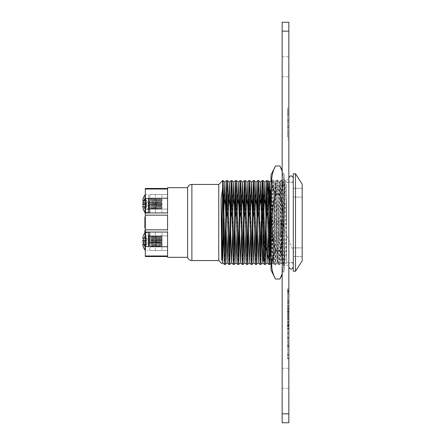 <?xml version="1.0" encoding="UTF-8"?>
<svg xmlns="http://www.w3.org/2000/svg" width="445" height="445" viewBox="0 0 445 445"><rect width="100%" height="100%" fill="white"/><g stroke="black" fill="none" stroke-linecap="round" stroke-linejoin="round"><path stroke-width="0.33" stroke-dasharray="2.23 1.67" d="M287.503 297.683L287.503 358.731L287.503 288.794L287.503 313.096L287.503 301.404L288.838 301.415L288.838 297.683L288.838 358.731L288.838 288.794L288.838 313.096L288.838 301.404L287.503 301.404L287.503 297.683L288.838 297.683M287.503 310.966L288.838 310.966M288.838 317.129L288.838 341.81L288.838 303.362L288.838 317.129L287.503 317.129M288.838 322.458L288.838 314.721L288.838 322.458L287.503 322.458M287.503 311.111L288.838 311.111M287.503 326.302L288.838 326.302M287.503 322.052L288.838 322.052M287.503 311.951L288.838 311.951M287.503 336.77L287.503 355.015L287.503 328.733L287.503 336.77L288.838 336.77L288.838 355.015L288.838 336.77M287.503 326.708L288.838 326.708M288.838 66.75L288.838 56.738L288.838 66.75M282.163 66.75L282.163 56.738L282.163 66.75M288.838 378.25L288.838 368.238L288.838 378.25M282.163 378.25L282.163 368.238L282.163 378.25M282.163 222.5L282.163 179.669L282.163 222.5M288.838 222.5L288.838 267L288.838 222.5M288.838 413.85L282.163 413.85L282.163 422.75L288.838 422.75L288.838 22.25L282.163 22.25L282.163 31.15L288.838 31.15M287.503 120.217L287.503 134.496L287.503 120.217L287.503 122.175L288.838 122.175L287.503 122.175L288.838 122.175L287.503 122.175L288.838 122.175L287.503 122.175L287.503 113.887L287.503 125.34L288.838 125.34L287.503 125.34L287.503 137.149L287.503 108.141L287.503 119.95L288.838 119.95L287.503 119.95L287.503 111.662L287.503 127.565L288.838 127.565L288.838 139.374L288.838 108.141L288.838 127.565L287.503 127.565L287.503 110.366L287.503 120.217L287.503 113.019L287.503 120.217L288.838 120.217L288.838 137.149L288.838 113.887L288.838 134.496L288.838 120.217L288.838 132.271L288.838 120.217L287.503 120.217L288.838 120.217M282.163 413.85L282.163 31.15M287.503 308.346L288.838 308.346M287.503 301.148L288.838 301.148M287.503 305.793L288.838 305.793M287.503 305.671L288.838 305.671M287.503 308.624L288.838 308.624M287.503 321.679L288.838 321.679M287.503 343.718L288.838 343.718M287.503 303.362L288.838 303.362L287.503 303.362M287.503 309.13L287.503 311.316L287.503 307.951L287.503 309.13L288.838 309.13L287.503 309.147M287.503 341.81L287.503 322.124L287.503 341.81L288.838 341.81M287.503 322.408L288.838 322.408L287.503 322.408M287.503 332.565L288.838 332.554M287.503 293.066L287.503 319.004L287.503 293.066L288.838 293.066L288.838 291.019L288.838 319.004L288.838 293.066M287.503 319.004L288.838 319.004M287.503 312.613L288.838 312.613M287.503 322.124L288.838 322.124M287.503 328.449L288.838 328.449M287.503 315.155L288.838 315.155M287.503 316.334L288.838 316.334M287.503 325.267L288.838 325.267M287.503 318.236L288.838 318.236M287.503 324.633L288.838 324.633L287.503 324.633M287.503 321.863L288.838 321.863M287.503 311.316L288.838 311.316M287.503 307.951L288.838 307.951M287.503 310.582L288.838 310.582M287.503 317.196L288.838 317.196M287.503 324.194L288.838 324.194M287.503 314.721L288.838 314.721M287.503 315.06L288.838 315.06M287.503 306.444L288.838 306.444M287.503 310.515L288.838 310.515M287.503 299.958L288.838 299.958M287.503 302.522L288.838 302.522M287.503 313.096L288.838 313.096M287.503 113.887L288.838 113.887L287.503 113.887M287.503 111.662L288.838 111.662L287.503 111.662M287.503 119.95L288.838 119.95L287.503 119.95M155.338 232.056L162.013 232.062L155.338 232.056L162.013 232.062L155.338 232.056L155.338 236.623L156.829 239.404L155.338 236.623L156.829 239.404L155.338 242.186L156.829 239.404L155.338 236.623L149.776 236.623L149.776 242.186L149.776 236.623L155.338 236.623L155.338 232.062L162.013 232.062L162.013 246.741L155.338 246.741L162.013 246.741L155.338 246.741L162.013 246.741L162.013 232.062L155.338 232.062M161.791 199.138L161.791 204.483L161.791 199.138L160.951 198.253L160.951 205.373L160.951 198.253L160.328 199.138L160.328 204.483L160.328 199.138L159.488 198.253L159.488 205.373L159.488 198.253L158.865 199.138L158.865 204.483L158.865 199.138L158.025 198.253L158.025 205.373L158.025 198.253L157.402 199.138L157.402 204.483L157.402 199.138L156.562 198.253L156.562 205.373L156.562 198.253L155.945 199.138L155.945 204.483L155.945 199.138L155.322 198.253L155.338 202.814L156.829 205.596L155.338 208.377L155.338 212.938L162.013 212.938L155.338 212.944L162.013 212.944L155.338 212.944L162.013 212.944L155.338 212.938L155.338 208.377L156.829 205.596L155.338 202.814L156.829 205.596L155.338 208.377L156.829 205.596L155.338 202.814L155.338 198.259L162.013 198.259L155.338 198.259L162.013 198.259L155.338 198.259L155.322 205.373L155.099 198.253L155.099 205.373L155.099 198.253L154.482 199.138L154.482 204.483L153.859 205.373L153.859 201.813L153.859 205.373L153.636 201.813L153.636 205.373L153.019 204.483L152.396 205.373L152.396 201.813L152.396 205.373L152.179 201.813L152.179 205.373L151.556 204.483L150.938 205.373L150.938 201.813L150.938 205.373L148.886 205.373L148.886 198.253L148.886 205.373L148.441 205.818L148.441 197.808L148.441 205.818M224.419 264.441L224.875 256.454M286.508 222.5L286.613 264.352L284.928 262.878L285.501 251.058L286.613 193.942L286.613 181.627L285.395 180.564L286.508 222.5M271.038 181.026L271.706 192.841L273.358 264.436L275.583 180.564L277.808 264.436L280.033 180.564L282.258 264.436L284.483 180.564L286.613 263.974L286.613 185.954L286.613 228.758M282.058 222.5L282.981 263.012L283.17 264.436L283.454 261.043L285.384 180.559L284.494 180.559L282.703 182.122L284.928 262.878L283.17 264.436L282.269 264.441L280.478 262.878L282.703 182.122L280.945 180.564L282.058 222.5M277.608 222.5L278.531 263.012L278.72 264.436L279.004 261.043L280.934 180.559L280.044 180.559L278.253 182.122L280.478 262.878L278.72 264.436L277.819 264.441L276.028 262.878L278.253 182.122L276.495 180.564L277.608 222.5M273.158 222.5L274.081 263.012L274.27 264.436L274.554 261.043L276.484 180.559L275.594 180.559L273.803 182.122L276.028 262.878L274.27 264.436L273.369 264.441L271.578 262.878L273.803 182.122L272.045 180.564L273.158 222.5M268.919 264.441L269.375 256.454M264.469 264.441L264.925 256.454M260.019 264.441L260.475 256.454M255.569 264.441L256.025 256.454M251.119 264.441L251.575 256.454M246.669 264.441L247.125 256.454M242.219 264.441L242.675 256.454M237.769 264.441L238.225 256.454M233.319 264.441L233.775 256.454M228.869 264.441L229.325 256.454M271.038 216.242L272.034 180.559L271.038 180.648M267.15 188.547L267.584 180.559M262.7 188.547L263.134 180.559M261.143 222.5L261.354 209.762M258.25 188.547L258.684 180.559M253.8 188.547L254.234 180.559M249.35 188.547L249.784 180.559M244.9 188.547L245.334 180.559M240.45 188.547L240.884 180.559M236 188.547L236.434 180.559M231.55 188.547L231.984 180.559M227.1 188.547L227.534 180.559M218.751 184.453L218.751 260.548M187.601 187.679L187.601 257.321M167.576 187.679L167.576 235.85L167.576 229.837L145.326 229.837L145.326 232.062L167.576 232.062L167.576 255.981L167.576 232.062L167.576 255.981L145.326 255.981L145.326 256.537L167.576 256.537L167.576 257.321M286.613 222.5L286.613 262.55L286.613 222.5M293.288 271.228L293.288 173.773M302.188 260.881L302.188 184.119M295.513 271.228L295.513 173.773M145.326 189.019L145.326 188.463L167.576 188.463L167.576 256.537L167.576 229.837L145.326 229.837L167.576 229.837L145.326 229.837L167.576 229.837L145.326 229.837L145.326 235.85L167.576 235.85L167.576 250.529L167.576 235.85L145.326 235.85L145.326 256.537L145.326 215.163L167.576 215.163L145.326 215.163L167.576 215.163L145.326 215.163L145.326 209.15L167.576 209.15L167.576 194.471L167.576 209.15L145.326 209.15L145.326 215.163L167.576 215.163L145.326 215.163L145.326 212.938L167.576 212.938L167.576 189.019L167.576 212.938L167.576 189.019L145.326 189.019L145.326 212.938L167.576 212.938L145.326 212.938M293.288 222.5L293.288 267L293.288 222.5M302.188 222.5L302.188 188.391L302.188 222.5M222.645 188.73L222.645 180.559M223.529 235.238L223.98 209.74M227.979 235.238L228.43 209.74M232.429 235.238L232.88 209.74M236.879 235.238L237.33 209.74M241.329 235.238L241.78 209.74M245.779 235.238L246.23 209.74M250.229 235.238L250.68 209.74M254.679 235.238L255.13 209.74M259.129 235.238L259.58 209.74M263.579 235.238L264.03 209.74M268.029 235.238L268.48 209.74M271.038 251.058L271.578 262.878L271.038 263.368M222.65 188.547L223.084 180.559M145.326 232.062L167.576 232.062L145.326 232.062L145.326 255.981M145.326 188.463L145.326 215.163L145.326 188.463M145.326 198.514L145.326 212.677M145.326 246.486L145.326 232.323M155.322 235.844L155.099 242.964L154.482 242.08L153.859 242.964L153.859 239.404L153.859 242.964L154.482 242.08L155.099 242.964L155.099 235.844L155.099 242.964L155.099 235.844L154.482 236.729L153.859 235.844L153.859 239.404L153.859 235.844L154.482 236.729L154.482 242.08L154.482 236.729L154.482 242.08L154.482 236.729L155.322 235.844L155.322 242.964L155.945 242.08L156.562 242.964L156.562 239.404L156.562 242.964L155.945 242.08L155.322 242.964L155.322 235.844L155.322 239.404L155.322 235.844L155.945 236.729L156.562 235.844L156.562 242.964L156.562 235.844L155.945 236.729L155.945 242.08L155.945 236.729L155.945 242.08L155.945 236.729L155.322 235.844L162.013 235.844L155.338 235.844L155.338 240.406L156.829 243.187L155.338 240.406L149.776 240.406L149.776 243.187L149.776 240.406M155.322 209.156L155.099 205.596L155.099 209.156L154.482 208.271L153.859 209.156L153.859 202.036L154.482 202.92L155.099 202.036L155.099 205.596L155.099 202.036L154.482 202.92L153.859 202.036L153.859 209.156L154.482 208.271L154.482 202.92L154.482 208.271L154.482 202.92L154.482 208.271L155.099 209.156L155.099 205.596L155.322 209.156L155.322 202.036L155.322 209.156L155.322 205.596L155.322 209.156L155.945 208.271L156.562 209.156L156.562 202.036L155.945 202.92L155.322 202.036L155.322 205.596L155.322 202.036L155.945 202.92L156.562 202.036L156.562 209.156L156.562 205.596L156.562 209.156L155.945 208.271L155.945 202.92L155.945 208.271L155.945 202.92L155.945 208.271L155.322 209.156L162.013 209.156L155.338 209.15L155.338 204.594L156.829 201.813L155.338 199.032L156.829 201.813L155.338 204.594L149.776 204.594L149.776 199.032L149.776 204.594M161.791 245.863L161.791 240.517L161.791 245.863L161.173 246.747L160.951 243.187L160.951 246.747L160.328 245.863L160.328 240.517L160.328 245.863L159.488 246.747L159.488 243.187L159.488 246.747L158.865 245.863L158.865 240.517L158.865 245.863L158.025 246.747L158.025 243.187L158.025 246.747L157.402 245.863L157.402 240.517L157.402 245.863L156.562 246.747L156.562 243.187L156.562 246.747L155.945 245.863L155.945 240.517L155.945 245.863L155.322 246.747L155.338 242.186L156.829 239.404L155.338 242.186L155.338 246.741L155.099 243.187L155.099 246.747L154.482 245.863L153.859 246.747L153.859 243.187L153.636 246.747L153.636 243.187L153.636 246.747L153.019 245.863L152.396 246.747L152.396 243.187L152.179 246.747L152.179 243.187L152.179 246.747L151.556 245.863L150.938 246.747L150.938 243.187L150.938 246.747L148.886 246.747L148.886 239.627L148.886 246.747L148.441 247.192L148.441 239.182L148.441 247.192M149.776 232.062L167.576 232.062L149.776 232.062L167.576 232.062L149.776 232.062L149.776 246.741L167.576 246.741L149.776 246.741L149.776 232.062L149.776 246.741L167.576 246.741M149.776 239.404L149.776 242.186L149.776 239.404M149.776 245.968L149.776 243.187L149.776 245.968L155.338 245.968L156.829 243.187L155.338 245.968L155.338 250.529L162.013 250.529L155.338 250.529M162.013 235.85L162.013 250.529M149.776 250.529L167.576 250.529L149.776 250.529L149.776 235.85L149.776 250.529M149.776 235.85L167.576 235.85L149.776 235.85L150.938 235.844L150.938 242.964L150.938 235.844L150.938 242.964L150.938 235.844L148.886 235.844L148.886 239.404L148.886 235.844L148.441 235.399L148.441 246.524L148.441 235.399M149.776 205.596L149.776 202.814L149.776 205.596M162.013 212.938L162.013 198.259L162.013 212.938M149.776 212.938L167.576 212.938L149.776 212.938L149.776 198.259L167.576 198.259L149.776 198.259L149.776 212.938L167.576 212.938L149.776 212.938L149.776 198.259L167.576 198.259M149.776 199.032L155.338 199.032L155.338 194.471L162.013 194.471L155.338 194.471M162.013 209.15L162.013 194.471M149.776 209.15L167.576 209.15L149.776 209.15L149.776 194.471L167.576 194.471L149.776 194.471L149.776 209.15L150.938 209.156L150.938 202.036L150.938 209.156L148.886 209.156L148.886 202.036L148.886 205.596L148.886 202.036L148.441 201.591L148.441 212.716L148.441 201.591M145.326 221.048L145.326 216.826L145.326 221.504L145.326 216.943L145.326 221.048L144.881 221.048L144.881 220.364L145.326 220.364L144.881 220.353L144.881 221.048L145.326 221.048M144.881 219.624L144.881 216.826L144.881 219.624L145.326 219.624M144.881 219.168L145.326 219.168M144.881 218.222L145.326 218.222M144.881 217.282L145.326 217.282M144.881 217.522L145.326 217.522M144.881 218.139L145.326 218.139L144.881 218.139M144.881 218.261L145.326 218.261M144.881 219.051L145.326 219.051M144.881 219.435L145.326 219.435M145.326 228.174L145.326 224.636L145.326 228.174L144.881 228.174L144.881 220.041L144.881 221.504L144.881 220.347L145.326 220.347L144.881 220.364L144.881 221.504L145.326 221.504M144.881 224.263L144.881 220.498L144.881 224.263L145.326 224.263L145.326 222.361L145.326 224.719L145.326 220.041L145.326 224.719L145.326 220.041L145.326 224.263L144.881 224.263L144.881 222.361L145.326 222.361L144.881 222.361L144.881 224.719L145.326 224.719L144.881 224.719L144.881 222.383L145.326 222.383L144.881 222.383L144.881 220.041L145.326 220.041L144.881 220.041L144.881 222.361L144.881 220.498L145.326 220.498L144.881 220.498L144.881 224.263M144.881 223.646L144.881 220.153L145.326 220.153L145.326 224.603L145.326 220.153L145.326 224.603L145.326 220.153L145.326 224.603L145.326 220.153L145.326 223.557L145.326 220.153L144.881 220.153L145.326 220.153L144.881 220.153L144.881 223.646L145.326 223.646M144.881 221.104L144.881 224.603L145.326 224.603L145.326 221.343L145.326 224.603L144.881 224.603L144.881 220.153L144.881 224.603L145.326 224.603L144.881 224.603L144.881 221.104L145.326 221.104M144.881 223.557L144.881 220.153L144.881 224.603L144.881 220.153L145.326 220.153L144.881 220.153L145.326 220.153L144.881 220.153L144.881 224.603L145.326 224.603L144.881 224.603L145.326 224.603L144.881 224.603L144.881 220.153L145.326 220.153L144.881 220.153L144.881 223.557L145.326 223.557M144.881 224.147L144.881 222.656L144.881 224.147L145.326 224.147L145.326 222.656L145.326 224.147L144.881 224.147M144.881 222.667L145.326 222.656M144.881 222.211L145.326 222.211L144.881 222.211M144.881 222.283L145.326 222.283M144.881 223.412L145.326 223.412L144.881 223.407M144.881 224.536L145.326 224.536M144.881 222.383L145.326 222.383L144.881 222.383M144.881 222.361L145.326 222.361M144.881 221.365L144.881 224.603L145.326 224.603L144.881 224.603L144.881 221.365L145.326 221.365M144.881 221.343L144.881 224.603L145.326 224.603L144.881 224.603L144.881 221.343L145.326 221.343M144.881 220.019L144.881 221.048L144.881 220.019L145.326 220.019M144.881 220.147L145.326 220.147M144.881 221.504L144.881 216.943L145.326 216.943M144.881 217.399L145.326 217.399L144.881 217.399M144.881 220.18L145.326 220.18M144.881 227.022L144.881 225.092L144.881 227.022L145.326 227.022L145.326 225.092L145.326 227.022M145.326 224.636L145.326 223.607L145.326 224.636L144.881 224.636M144.881 223.607L145.326 223.607L145.326 228.057L145.326 223.607L144.881 223.607L144.881 227.601L145.326 227.601L144.881 227.601L144.881 228.057L145.326 228.057L144.881 228.057L144.881 223.607L145.326 223.607M144.881 225.092L145.326 225.092L144.881 225.092M144.881 232.729L145.326 231.617L145.326 233.33L145.326 232.017L144.881 232.017L144.881 231.617L145.326 231.617L145.326 230.304L145.326 231.617L144.881 231.617L144.881 230.304L145.326 230.304M144.881 231.617L145.326 231.617M144.881 232.017L145.326 232.017M144.881 233.33L145.326 233.33L144.881 233.33M145.326 212.871L144.881 212.871L144.881 212.415L145.326 212.415L145.326 212.871L144.987 212.415A11.125 11.125 0 0 0 145.026 212.46L145.026 198.731A11.125 11.125 0 0 0 143.162 202.286L143.207 202.314A11.075 11.075 0 0 0 142.812 204.083L142.812 204.528L146.661 204.528L146.661 205.596L146.661 204.427L146.661 205.356L146.661 204.528L142.812 204.528L146.661 204.528L146.661 206.664L146.661 204.033L146.661 204.427L142.812 204.083L146.661 204.427L146.661 204.016L146.661 205.356L146.661 204.528L142.812 204.528L142.812 204.083A11.075 11.075 0 0 1 143.207 202.314L146.661 204.033L146.661 204.427L146.661 204.016L146.661 204.427L142.812 204.083L142.812 204.528L146.661 204.528L143.207 204.528A10.98 9.829 90 0 0 143.207 206.664L142.812 206.664L142.812 207.109A11.075 11.075 0 0 0 143.207 208.883L146.661 207.159L146.661 206.764L146.661 207.159L146.661 206.764L142.812 207.109L146.661 206.764L146.661 207.181L146.661 206.664L142.812 206.664L146.661 206.664L146.661 207.159L146.661 206.764L142.812 207.109L142.812 206.664L146.661 206.664L146.661 205.84L146.661 206.664L146.661 205.84L146.661 206.664L142.812 206.664L142.812 207.109A11.075 11.075 0 0 0 143.207 208.883L146.661 207.159L143.207 208.883A11.075 11.075 0 0 1 142.812 207.109L146.661 206.764L146.661 207.159L143.207 208.883M284.388 270.121L284.388 174.879L284.388 270.121L282.163 274.571M284.388 174.879L282.163 170.429M282.163 171.23L283.726 180.058L282.163 188.986M282.163 204.739L283.726 222.539L282.163 240.261M282.163 256.014L283.726 264.842L282.163 273.775M284.144 265.103L282.158 262.884C282.614 263.707 283.02 236.406 283.459 212.048C283.749 195.01 284.116 181.454 284.383 182.116L284.171 265.103L281.946 179.897L279.721 265.103L277.496 179.897L275.271 265.103L273.258 262.884C273.714 263.707 274.12 236.406 274.559 212.048C274.849 195.01 275.216 181.454 275.483 182.116C275.939 181.293 276.345 208.594 276.784 232.952C277.074 249.99 277.441 263.546 277.708 262.884C278.164 263.707 278.57 236.406 279.009 212.048C279.299 195.01 279.666 181.454 279.933 182.116C280.389 181.293 280.795 208.594 281.234 232.952C281.524 249.99 281.891 263.546 282.158 262.884L281.713 262.884C281.446 263.546 281.079 249.99 280.789 232.952C280.35 208.594 279.944 181.293 279.488 182.116C279.221 181.454 278.854 195.01 278.564 212.048C278.125 236.406 277.719 263.707 277.263 262.884L277.263 262.884C276.996 263.546 276.629 249.99 276.339 232.952C275.9 208.594 275.494 181.293 275.038 182.116C274.771 181.454 274.404 195.01 274.114 212.048C273.675 236.406 273.269 263.707 272.813 262.884L272.813 262.884C272.546 263.546 272.179 249.99 271.889 232.952L271.038 182.116C271.495 181.538 271.901 208.727 272.334 232.952C272.624 249.99 272.991 263.546 273.258 262.884L272.813 262.884L271.038 264.864L271.038 189.62M284.171 265.103L284.388 182.1L283.938 182.116C283.671 181.454 283.304 195.01 283.014 212.048C282.575 236.406 282.169 263.707 281.713 262.884L279.721 265.103M279.694 265.103L277.691 262.878L277.263 262.884L275.271 265.103M281.919 179.897L279.916 182.122L279.488 182.116L277.496 179.897M277.469 179.897L275.466 182.122L275.038 182.116L273.046 179.897L272.857 181.343L271.038 263.056L271.038 182.1L273.019 179.897M279.938 279.021C284.922 269.676 284.922 260.253 279.938 250.763L275.488 250.763C270.504 260.108 270.504 269.531 275.488 279.021M279.938 250.763C284.922 231.889 284.922 213.049 279.938 194.237L275.488 194.237C270.504 213.049 270.504 231.889 275.488 250.763M279.938 194.237C284.922 184.892 284.922 175.469 279.938 165.979M275.488 165.979C270.504 175.324 270.504 184.747 275.488 194.237M271.038 270.121L271.038 174.879M284.388 189.62L283.938 182.116L281.946 179.897M275.244 265.103L273.046 179.897M161.791 236.729L161.791 242.08L161.173 242.964L161.173 235.844L160.951 242.964L160.951 235.844L160.951 242.964L160.328 242.08L159.71 242.964L159.71 235.844L159.488 242.964L159.488 235.844L159.488 242.964L158.865 242.08L158.248 242.964L158.248 235.844L158.025 242.964L158.025 235.844L158.025 242.964L157.402 242.08L156.785 242.964L156.785 235.844L156.562 242.964L157.402 242.08L157.402 236.729L157.402 242.08L158.025 242.964L158.865 242.08L158.865 236.729L158.865 242.08L159.488 242.964L160.328 242.08L160.328 236.729L160.328 242.08L160.951 242.964L161.791 242.08L161.791 236.729L161.173 235.844L161.173 239.404L161.173 235.844L160.951 239.404L160.951 235.844L160.328 236.729L159.71 235.844L159.71 239.404L159.71 235.844L159.488 239.404L159.488 235.844L158.865 236.729L158.248 235.844L158.248 239.404L158.248 235.844L158.025 239.404L158.025 235.844L157.402 236.729L156.785 235.844L156.785 239.404L156.562 235.844L156.562 239.404L156.562 235.844L157.402 236.729L157.402 242.08L157.402 236.729L158.025 235.844L158.865 236.729L158.865 242.08L158.865 236.729L159.488 235.844L160.328 236.729L160.328 242.08L160.328 236.729L160.951 235.844L161.791 236.729L161.791 242.08L161.791 236.729M149.776 242.964L150.938 242.964L151.556 242.08L151.556 236.729L151.556 242.08L151.556 236.729L151.556 242.08L152.179 242.964L153.019 242.08L153.019 236.729L153.019 242.08L153.019 236.729L153.019 242.08L153.636 242.964L153.636 235.844L153.636 242.964L153.019 242.08L152.396 242.964L152.396 235.844L152.396 242.964L152.179 235.844L152.179 242.964L151.556 242.08L150.938 242.964L148.886 242.964L148.886 235.844M153.019 236.729L152.396 235.844L152.396 239.404L152.179 235.844L152.179 239.404L152.179 235.844L151.556 236.729L150.938 235.844L151.556 236.729L152.179 235.844L153.019 236.729L153.636 235.844L153.636 239.404L153.636 235.844L153.019 236.729M146.661 239.16L146.661 240.472L146.661 238.336L142.812 238.336L142.812 237.891A11.075 11.075 0 0 1 143.207 236.117A11.075 11.075 0 0 0 142.812 237.891L142.812 238.336L146.661 238.336L146.661 239.16L146.661 237.841L146.661 238.236L142.812 237.891L146.661 238.236L146.661 240.472L142.812 240.472L143.207 240.472L142.812 240.472L142.812 240.917L142.812 240.472L146.661 240.472L146.661 240.968L146.661 240.573L142.812 240.917A11.075 11.075 0 0 0 143.207 242.686A11.075 11.075 0 0 1 142.812 240.917L146.661 240.573L146.661 240.968L146.661 239.16M145.554 232.284L145.554 246.524L148.441 246.524L148.441 232.284L145.554 232.284L145.554 246.524L145.554 232.284L145.026 232.54L145.026 246.269A11.125 11.125 0 0 1 143.162 242.714L143.162 242.714M145.026 232.54A11.125 11.125 0 0 0 143.162 236.095L143.162 236.095M143.207 238.336A10.98 9.829 90 0 0 143.207 240.472A10.98 9.829 90 0 1 143.207 238.336L146.661 238.336L142.812 238.336L146.661 238.336L142.812 238.336L142.812 237.891L146.661 238.236L146.661 237.841L146.661 238.236L142.812 237.891A11.075 11.075 0 0 1 143.207 236.117L146.661 237.819L146.661 238.236L146.661 237.841L143.207 236.117M143.207 242.686L146.661 240.984L146.661 240.573L146.661 240.968L146.661 240.573L142.812 240.917A11.075 11.075 0 0 0 143.207 242.686L146.661 240.968L143.207 242.686L146.661 240.968L146.661 240.472L142.812 240.472L142.812 240.917L146.661 240.573L143.207 240.472M161.173 243.187L161.173 246.747L161.173 243.187M161.791 240.517L160.951 239.627L160.951 243.187L160.951 239.627L160.328 240.517L159.71 239.627L159.71 246.747L159.71 239.627L159.488 243.187L159.488 239.627L158.865 240.517L158.248 239.627L158.248 246.747L158.248 239.627L158.025 243.187L158.025 239.627L157.402 240.517L156.785 239.627L156.785 246.747L156.785 239.627L156.562 243.187L156.562 239.627L155.945 240.517L155.322 239.627L155.322 243.187L155.322 239.627L155.099 243.187L155.099 239.627L154.482 240.517L154.482 245.863L154.482 240.517L153.859 239.627L153.859 243.187L153.859 239.627L153.636 243.187L153.636 239.627L153.019 240.517L153.019 245.863L153.019 240.517L152.396 239.627L152.396 243.187L152.179 239.627L152.179 243.187L152.179 239.627L151.556 240.517L151.556 245.863L151.556 240.517L150.938 239.627L150.938 243.187L150.938 239.627L148.886 239.627L148.441 239.182M146.661 242.948L146.661 244.255L146.661 242.948M143.173 240.005A11.075 11.075 0 0 1 143.207 239.905L146.661 241.624L146.661 242.024L146.661 241.607L146.661 242.024L142.812 241.68L143.045 242.119M145.554 246.524L145.026 246.269L145.026 243.187L145.026 250.051L145.554 250.307L145.554 243.187L145.554 250.307L148.441 250.307M148.441 236.067L148.441 243.187L148.441 236.067L145.554 236.067L145.554 243.187L145.554 236.067L145.026 236.323L145.026 243.187L145.026 236.323A11.125 11.125 0 0 0 143.168 239.855M142.873 241.296A11.075 11.075 0 0 1 143.045 240.472M143.207 242.119A10.98 9.829 90 0 0 143.173 242.586A10.98 9.829 90 0 1 143.207 242.119L146.661 242.119L143.207 242.119M143.207 244.255L146.661 244.255L142.812 244.255L146.661 244.255L142.812 244.255L142.812 244.7L146.661 244.355L146.661 244.75L146.661 244.355L142.812 244.7M143.207 239.905A11.075 11.075 0 0 0 142.812 241.68L146.661 242.024L146.661 241.624L143.207 239.905M143.207 246.474L146.661 244.75L146.661 244.355L146.661 244.772L143.207 246.474M155.322 239.404L155.322 242.964L155.322 239.404M153.859 239.404L153.859 242.964L153.859 239.404M161.791 202.92L161.791 208.271L161.173 209.156L161.173 202.036L160.951 209.156L160.951 202.036L160.951 209.156L160.328 208.271L159.71 209.156L159.71 202.036L159.488 209.156L159.488 202.036L159.488 209.156L158.865 208.271L158.248 209.156L158.248 202.036L158.025 209.156L158.025 202.036L158.025 209.156L157.402 208.271L156.785 209.156L156.785 202.036L156.562 209.156L157.402 208.271L157.402 202.92L157.402 208.271L158.025 209.156L158.865 208.271L158.865 202.92L158.865 208.271L159.488 209.156L160.328 208.271L160.328 202.92L160.328 208.271L160.951 209.156L161.791 208.271L161.791 202.92L161.173 202.036L161.173 205.596L161.173 202.036L160.951 205.596L160.951 202.036L160.328 202.92L159.71 202.036L159.71 205.596L159.71 202.036L159.488 205.596L159.488 202.036L158.865 202.92L158.248 202.036L158.248 205.596L158.248 202.036L158.025 205.596L158.025 202.036L157.402 202.92L156.785 202.036L156.785 205.596L156.562 202.036L156.562 205.596L156.562 202.036L157.402 202.92L157.402 208.271L157.402 202.92L158.025 202.036L158.865 202.92L158.865 208.271L158.865 202.92L159.488 202.036L160.328 202.92L160.328 208.271L160.328 202.92L160.951 202.036L161.791 202.92L161.791 208.271L161.791 202.92M153.636 209.156L153.636 202.036L153.636 209.156L153.019 208.271L152.396 209.156L152.396 202.036L152.179 209.156L152.179 202.036L152.179 209.156L151.556 208.271L150.938 209.156L151.556 208.271L151.556 202.92L151.556 208.271L152.179 209.156L153.019 208.271L153.019 202.92L153.019 208.271L153.859 209.156L153.859 205.596L153.636 209.156M148.886 202.036L150.938 202.036L151.556 202.92L151.556 208.271L151.556 202.92L152.179 202.036L153.019 202.92L153.636 202.036L153.019 202.92L153.019 208.271L153.019 202.92L152.396 202.036L152.396 205.596L152.179 202.036L152.179 205.596L152.179 202.036L151.556 202.92L150.938 202.036L150.938 205.596L150.938 202.036L149.776 202.036M143.207 202.314L146.661 204.033L143.207 202.314A11.075 11.075 0 0 0 142.812 204.083L146.661 204.427L146.661 204.033L143.162 202.286M143.207 206.664L146.661 206.764L143.207 206.664A10.98 9.829 90 0 1 143.207 204.528M145.554 212.716L145.554 198.476L145.554 205.596L145.554 198.476L148.441 198.476L148.441 212.716L145.554 212.716L145.554 205.596L145.554 212.716L145.026 212.46M161.791 204.483L161.173 205.373L161.173 201.813L161.173 205.373L160.328 204.483L159.71 205.373L159.71 201.813L159.71 205.373L158.865 204.483L158.248 205.373L158.248 201.813L158.248 205.373L157.402 204.483L156.785 205.373L156.785 201.813L156.785 205.373L155.945 204.483L155.099 205.373L154.482 204.483L154.482 199.138L153.859 198.253L153.859 201.813L153.859 198.253L153.636 201.813L153.636 198.253L153.019 199.138L153.019 204.483L153.019 199.138L152.396 198.253L152.396 201.813L152.396 198.253L152.179 201.813L152.179 198.253L151.556 199.138L151.556 204.483L151.556 199.138L150.938 198.253L150.938 201.813L150.938 198.253L148.886 198.253L148.441 197.808M161.173 198.253L161.173 201.813L161.173 198.253M159.71 198.253L159.71 201.813L159.71 198.253M158.248 198.253L158.248 201.813L158.248 198.253M156.785 198.253L156.785 201.813L156.785 198.253M146.661 201.568L146.661 202.881L146.661 201.568M143.207 198.526L146.661 200.25L146.661 200.645L142.812 200.3A11.075 11.075 0 0 1 143.207 198.526L146.661 200.25L146.661 200.645L146.661 200.228L146.661 200.645L142.812 200.3L142.812 200.745L146.661 200.745L143.207 200.745M148.441 208.933L145.554 208.933L145.554 201.813L145.554 208.933L145.026 208.677L145.026 201.813L145.026 208.677A11.125 11.125 0 0 1 143.168 205.145M148.441 194.693L148.441 201.813L148.441 194.693L145.554 194.693L145.554 201.813L145.554 194.693L145.026 194.949L145.026 201.813L145.026 198.731L145.554 198.476M143.045 202.881L143.207 202.881A10.98 9.829 90 0 1 143.173 202.414A10.98 9.829 90 0 0 143.207 202.881L142.812 202.881L142.812 203.321L146.661 202.976L146.661 203.376L146.661 202.976L142.812 203.321M143.207 205.095A11.075 11.075 0 0 1 143.173 204.995A11.075 11.075 0 0 0 143.207 205.095L146.661 203.376L146.661 202.976L146.661 203.393L143.207 205.095M143.045 204.528A11.075 11.075 0 0 1 142.873 203.704A11.075 11.075 0 0 0 143.045 204.528M142.812 202.881L146.661 202.881L142.812 202.881M143.207 202.881L146.661 202.976L143.207 202.881M153.859 202.036L153.636 205.596L153.859 202.036M155.099 202.036L155.099 205.596L155.099 202.036M223.251 218.406L223.69 194.843M227.701 218.406L228.14 194.843M232.151 218.406L232.59 194.843M236.601 218.406L237.04 194.843M241.051 218.406L241.49 194.843M245.501 218.406L245.94 194.843M249.951 218.406L250.39 194.843M254.401 218.406L254.84 194.843M258.851 218.406L259.29 194.843M263.301 218.406L263.74 194.843M267.751 218.406L268.19 194.843M271.038 264.419L271.923 234.671M272.001 230.132L280.823 234.671M281.045 221.671L293.822 252.159M284.388 193.942L271.038 193.942M269.025 241.351L268.569 259.051M264.575 241.351L264.119 259.051M287.503 332.576L288.838 332.576M287.503 338.662L288.838 338.662M287.503 346.327L288.838 346.327M287.503 345.086L288.838 345.086M287.503 358.353L288.838 358.353M287.503 358.57L288.838 358.57M287.503 337.421L288.838 337.421M287.503 325.395L288.838 325.395M287.503 325.178L288.838 325.178M287.503 290.774L288.838 290.774M287.503 289.762L288.838 289.762M287.503 291.241L288.838 291.241M287.503 294.345L288.838 294.345M287.503 346.978L288.838 346.978M287.503 345.743L288.838 345.743M287.503 354.637L288.838 354.637M287.503 354.854L288.838 354.854M287.503 338.005L288.838 338.005M287.503 329.111L288.838 329.111M287.503 328.894L288.838 328.894M287.503 291.586L288.838 291.586M287.503 292.176L288.838 292.176M287.503 326.09L288.838 326.09M287.503 314.749L288.838 314.749M287.503 313.942L288.838 313.942M287.503 316.951L288.838 316.951M287.503 318.687L288.838 318.687M287.503 127.298L288.838 127.298M191.878 260.548L191.878 184.453M144.881 224.603L145.326 224.603M144.881 218.584L145.326 218.584M148.886 205.596L148.886 209.156L148.886 205.596M287.503 333.678L288.838 333.678M287.503 326.513L288.838 326.513M287.503 322.108L288.838 322.108M282.163 56.738L288.838 56.738M282.163 368.238L288.838 368.238M288.838 179.669L282.163 179.669M288.838 265.331L282.163 265.331M282.163 388.262L288.838 388.262M282.163 76.763L288.838 76.763M287.503 358.731L288.838 358.731M287.503 325.017L288.838 325.017M287.503 301.137L288.838 301.137M287.503 288.794L288.838 288.794M287.503 355.015L288.838 355.015M287.503 328.733L288.838 328.733M287.503 291.019L288.838 291.019M287.503 324.666L288.838 324.666M287.503 311.094L288.838 311.094M287.503 324.288L288.838 324.288M287.503 319.883L288.838 319.883M287.503 110.366L288.838 110.366M287.503 137.149L288.838 137.149M287.503 139.374L288.838 139.374M287.503 108.141L288.838 108.141M287.503 134.496L288.838 134.496M287.503 115.244L288.838 115.244M287.503 132.271L288.838 132.271M287.503 113.019L288.838 113.019M286.613 262.55L293.288 262.55M293.288 247.865L302.188 247.865M302.188 197.09L293.288 197.09M302.188 256.609L293.288 256.609M293.288 188.346L302.188 188.346M293.288 256.654L302.188 256.654M302.188 188.391L293.288 188.391M302.188 247.91L293.288 247.91M293.288 197.135L302.188 197.135M286.613 182.45L293.288 182.45M155.338 242.186L149.776 242.186L155.338 242.186M155.338 202.814L149.776 202.814L155.338 202.814M155.338 208.377L149.776 208.377L155.338 208.377M288.838 180.225C288.972 181.577 289.712 182.316 291.063 182.45C292.415 182.316 293.155 181.577 293.288 180.225M288.838 264.775C288.972 263.423 289.712 262.684 291.063 262.55C292.415 262.684 293.155 263.423 293.288 264.775M147.173 239.404L146.616 237.819L147.173 239.404L146.616 240.99L147.173 239.404M148.886 242.964L148.441 243.409M146.616 244.772L147.173 243.187L146.616 241.602M147.173 205.596L146.616 204.01L147.173 205.596L146.616 207.181L147.173 205.596M146.616 203.398L147.173 201.813L146.616 200.228M148.886 209.156L148.441 209.601"/><path stroke-width="0.67" d="M288.838 31.15L282.163 31.15L282.163 22.25L288.838 22.25L288.838 422.75L282.163 422.75L282.163 413.85L288.838 413.85M282.163 31.15L282.163 413.85M223.98 209.74L224.853 182.122L223.095 180.564L225.32 264.436L227.1 188.547M222.65 188.547L221.688 260.397L221.087 199.054L222.645 188.352L224.419 264.441L222.628 262.878L223.529 235.238M224.875 256.454L226.633 180.564L228.869 264.441L227.078 262.878L227.979 235.238M268.48 209.74L269.353 182.122L267.595 180.564L269.809 264.441L271.038 216.242M264.925 256.454L266.683 180.564L268.919 264.441L267.128 262.878L268.029 235.238M269.375 256.454L271.038 181.026M264.03 209.74L264.903 182.122L263.145 180.564L265.37 264.436L267.15 188.547M261.354 209.762L262.066 181.988L262.233 180.564L262.533 183.835L264.469 264.441L262.678 262.878L263.579 235.238M259.58 209.74L260.453 182.122L258.695 180.564L260.92 264.436L262.7 188.547M256.025 256.454L257.783 180.564L260.019 264.441L258.228 262.878L259.129 235.238M260.475 256.454L261.143 222.5M255.13 209.74L256.003 182.122L254.245 180.564L256.47 264.436L258.25 188.547M251.575 256.454L253.333 180.564L255.569 264.441L253.778 262.878L254.679 235.238M250.68 209.74L251.553 182.122L249.795 180.564L252.02 264.436L253.8 188.547M247.125 256.454L248.883 180.564L251.119 264.441L249.328 262.878L250.229 235.238M246.23 209.74L247.103 182.122L245.345 180.564L247.57 264.436L249.35 188.547M242.675 256.454L244.433 180.564L246.669 264.441L244.878 262.878L245.779 235.238M241.78 209.74L242.653 182.122L240.895 180.564L243.12 264.436L244.9 188.547M238.225 256.454L239.983 180.564L242.219 264.441L240.428 262.878L241.329 235.238M237.33 209.74L238.203 182.122L236.445 180.564L238.67 264.436L240.45 188.547M233.775 256.454L235.533 180.564L237.769 264.441L235.978 262.878L236.879 235.238M232.88 209.74L233.753 182.122L231.995 180.564L234.22 264.436L236 188.547M229.325 256.454L231.083 180.564L233.319 264.441L231.528 262.878L232.429 235.238M228.43 209.74L229.303 182.122L227.545 180.564L229.77 264.436L231.55 188.547M267.584 180.559L266.694 180.559L264.903 182.122L267.128 262.878L265.37 264.436L264.469 264.441M263.134 180.559L262.244 180.559L260.453 182.122L262.678 262.878L260.92 264.436L260.019 264.441M258.684 180.559L257.794 180.559L256.003 182.122L258.228 262.878L256.47 264.436L255.569 264.441M254.234 180.559L253.344 180.559L251.553 182.122L253.778 262.878L252.02 264.436L251.119 264.441M249.784 180.559L248.894 180.559L247.103 182.122L249.328 262.878L247.57 264.436L246.669 264.441M245.334 180.559L244.444 180.559L242.653 182.122L244.878 262.878L243.12 264.436L242.219 264.441M240.884 180.559L239.994 180.559L238.203 182.122L240.428 262.878L238.67 264.436L237.769 264.441M236.434 180.559L235.544 180.559L233.753 182.122L235.978 262.878L234.22 264.436L233.319 264.441M231.984 180.559L231.094 180.559L229.303 182.122L231.528 262.878L229.77 264.436L228.869 264.441M191.878 260.548C189.737 260.425 188.313 259.346 187.601 257.321L187.601 187.679C188.313 185.654 189.737 184.575 191.878 184.453L191.878 260.548L218.751 260.548L218.751 184.453L222.645 180.559L222.645 188.352M221.087 199.054L222.628 262.878L221.81 263.607L218.751 260.548M145.326 232.323L145.326 229.837L167.576 229.837L167.576 215.163L145.326 215.163L145.326 212.938L167.576 212.938L167.576 189.019L145.326 189.019L145.326 188.463L167.576 188.463L167.576 187.679L187.601 187.679M145.326 232.062L167.576 232.062L167.576 255.981L145.326 255.981L145.326 246.486M187.601 257.321L167.576 257.321L167.576 256.537L145.326 256.537L145.326 255.981M295.513 173.773L302.188 184.119L302.188 260.881L295.513 271.228L293.288 271.228L293.288 173.773L295.513 173.773L295.513 271.228M227.534 180.559L226.644 180.559L224.853 182.122L227.078 262.878L225.32 264.436L224.419 264.441M271.133 180.564L269.353 182.122L269.926 193.942L271.038 251.058M145.326 189.019L145.326 198.514M145.326 222.5L145.326 215.163L167.576 215.163L167.576 229.837L145.326 229.837L145.326 222.5M149.776 232.062L149.776 246.741L167.576 246.741M149.776 212.938L149.776 198.259L167.576 198.259M145.326 216.943L144.881 216.943L145.326 216.826M145.326 220.019L144.881 220.019L144.881 228.174L145.326 228.174M144.881 222.361L145.326 222.361M144.881 216.943L144.881 218.784L145.326 218.784M144.881 218.784L144.881 220.147M144.881 221.504L145.326 221.504M144.881 224.636L145.326 224.636M144.881 223.607L145.326 223.607M145.326 230.304L144.881 230.304L144.881 232.017L145.326 232.017M144.881 231.617L145.326 231.617M144.881 232.017L144.881 232.729M145.326 212.871L144.881 212.871L144.987 212.415A11.125 11.125 0 0 1 143.162 208.905L143.207 208.883A11.075 11.075 0 0 1 142.812 207.109L142.812 206.664L143.207 206.664A10.98 9.829 90 0 1 143.207 204.528L142.812 204.528L142.812 204.083A11.075 11.075 0 0 1 143.207 202.314L143.207 202.314M282.163 170.429L279.938 165.979L282.163 171.23M282.163 188.986L279.938 194.237L282.163 204.739M282.163 240.261L279.938 250.763L282.163 256.014M282.163 273.775L279.938 279.021L275.488 279.021C270.504 269.676 270.504 260.253 275.488 250.763C270.504 231.889 270.504 213.049 275.488 194.237C270.504 184.892 270.504 175.469 275.488 165.979L271.038 174.879L271.038 270.121L275.488 279.021M282.163 274.571L279.938 279.021M279.938 194.237L275.488 194.237M279.938 250.763L275.488 250.763M279.938 165.979L275.488 165.979M145.554 250.307L145.026 250.051L145.026 232.54A11.125 11.125 0 0 0 143.162 236.095L143.162 236.095M143.045 242.119L142.812 241.68A11.075 11.075 0 0 1 142.873 241.296M143.045 240.472A11.075 11.075 0 0 1 143.173 240.005M143.168 242.736A10.98 9.829 90 0 0 143.207 244.255A10.98 9.829 90 0 1 143.168 242.736M142.812 244.7A11.075 11.075 0 0 0 143.207 246.474L143.207 246.474A11.075 11.075 0 0 1 142.812 244.7L142.812 244.255L143.207 244.255M145.026 250.051A11.125 11.125 0 0 1 143.162 246.497M145.554 232.284L145.554 246.524L148.441 246.524L148.441 232.284L145.026 232.54M143.207 238.336A10.98 9.829 90 0 0 143.207 240.472A10.98 9.829 90 0 1 143.207 238.336L142.812 238.336L142.812 237.891A11.075 11.075 0 0 1 143.207 236.117M143.207 242.686L143.207 242.686A11.075 11.075 0 0 1 142.812 240.917L142.812 240.472L143.207 240.472M145.554 246.524L145.026 246.269A11.125 11.125 0 0 1 143.162 242.714M145.554 212.716L145.554 198.476L148.441 198.476L148.441 212.716L145.026 212.46L145.026 198.731A11.125 11.125 0 0 0 143.162 202.286M143.207 204.528A10.98 9.829 90 0 0 143.207 206.664M143.207 208.883L143.162 208.905A11.125 11.125 0 0 0 145.026 212.46M145.554 198.476L145.026 198.731L145.026 194.949A11.125 11.125 0 0 0 143.162 198.503L143.162 198.503M143.207 200.745A10.98 9.829 90 0 0 143.168 202.264A10.98 9.829 90 0 1 143.207 200.745L142.812 200.745L142.812 200.3A11.075 11.075 0 0 1 143.207 198.526M142.812 203.321A11.075 11.075 0 0 0 142.873 203.704A11.075 11.075 0 0 1 142.812 203.321L143.045 202.881M143.173 204.995A11.075 11.075 0 0 1 143.045 204.528A11.075 11.075 0 0 0 143.173 204.995M222.622 252.159L223.251 218.406M223.69 194.843L227.701 218.406M228.14 194.843L232.151 218.406M232.59 194.843L236.601 218.406M237.04 194.843L241.051 218.406M241.49 194.843L245.501 218.406M245.94 194.843L249.951 218.406M250.39 194.843L254.401 218.406M254.84 194.843L258.851 218.406M259.29 194.843L263.301 218.406M263.74 194.843L267.751 218.406M268.19 194.843L268.902 181.065L271.038 264.419M271.923 234.671L272.001 230.132M280.823 234.671L281.045 221.671M271.038 193.942L270.032 190.004L269.025 241.351M268.569 259.051L264.575 241.351M264.119 259.051L263.624 261.526L263.129 245.712L262.138 193.942M149.776 235.844L148.886 235.844L148.886 242.964L148.441 243.409M149.776 202.036L148.886 202.036L148.886 209.156L148.441 209.601M271.038 263.368L269.82 264.436L268.919 264.441M191.878 184.453L218.751 184.453M223.084 180.559L222.645 180.559M288.838 267C290.324 269.87 291.803 269.87 293.288 267M293.288 178C291.803 175.13 290.324 175.13 288.838 178M148.886 235.844L148.441 235.399M149.776 242.964L148.886 242.964M148.886 202.036L148.441 201.591M149.776 209.156L148.886 209.156M145.554 194.693L145.026 194.949"/></g></svg>
